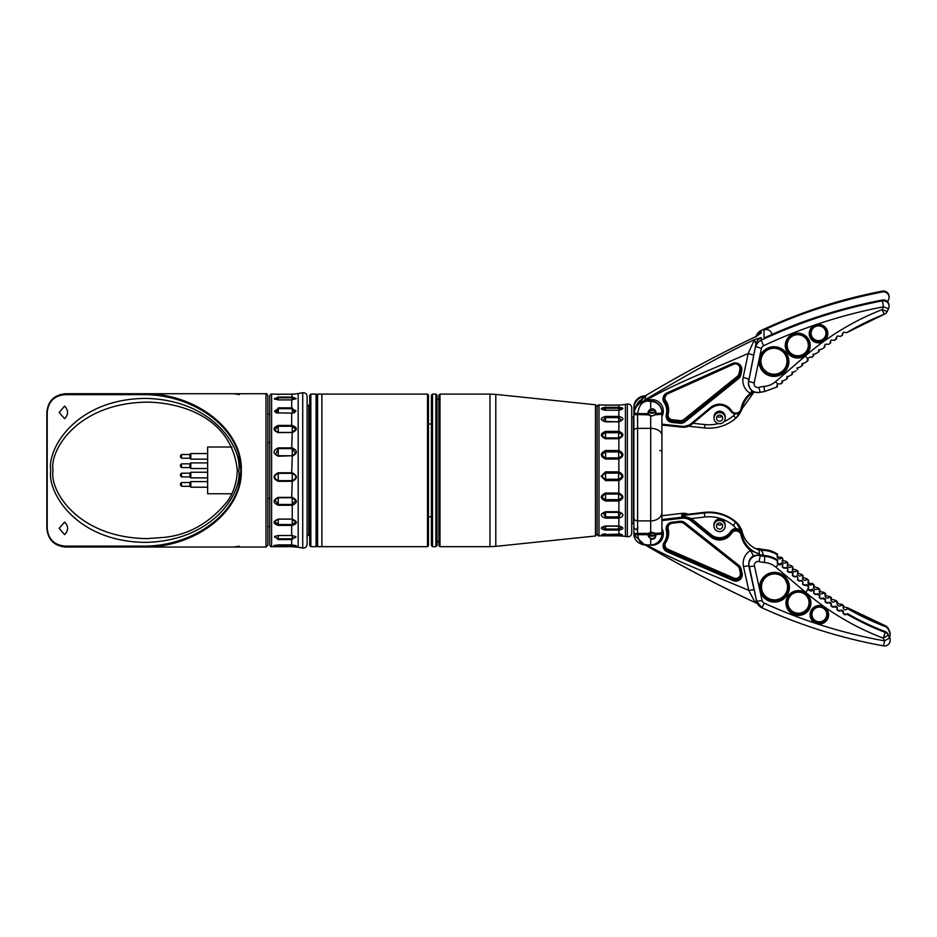 <?xml version="1.0" encoding="UTF-8"?>
<svg xmlns="http://www.w3.org/2000/svg" width="937" height="937" viewBox="0 0 937 937"><rect width="100%" height="100%" fill="white"/><g stroke="black" fill="none" stroke-linecap="round" stroke-linejoin="round"><path stroke-width="1.41" d="M427.518 394.102L428.455 395.039L428.455 545.732L427.518 546.669L427.518 394.102L321.883 394.102L321.883 546.669L321.883 394.102L317.584 394.102L317.584 546.669L427.518 546.669M310.85 546.669L309.725 545.545L309.725 395.227L310.85 394.102L310.85 546.669L316.085 546.669L316.085 394.102L317.21 395.227L317.21 545.545L316.085 546.669M317.584 399.244L317.21 470.386M291.688 504.457L295.905 500.581L292.25 497.734L278.23 497.734L274.787 499.913L278.23 504.457L291.688 504.457L291.688 505.242L278.23 505.242C272.702 502.689 272.702 500.065 278.23 497.395L292.239 497.395C297.708 500.206 297.708 502.818 292.239 505.254L292.239 519.098C297.708 521.511 297.708 523.619 292.239 525.388L278.23 525.388C272.702 523.385 272.702 521.288 278.23 519.098L291.688 519.098L278.23 519.168L274.588 521.464L278.23 524.556L292.25 524.556L295.963 521.862L291.688 519.168M291.688 480.658L292.25 480.658C297.064 478.257 297.064 475.809 292.25 473.337L278.23 473.337C273.452 475.785 273.452 478.233 278.23 480.658L291.688 480.658L291.688 481.325L278.23 481.325C272.702 478.491 272.702 475.633 278.23 472.763L292.239 472.763C297.708 475.656 297.708 478.514 292.239 481.325L291.688 497.734M291.688 455.757L295.67 453.531L292.25 448.612L278.23 448.612L275.548 454.632L278.23 455.757L291.688 455.757L278.23 456.225C272.702 453.414 272.702 450.627 278.23 447.886L292.239 447.874C297.708 450.545 297.708 453.321 292.239 456.225L291.688 473.337M291.688 432.437L295.94 429.556L292.25 426.253L278.23 426.253L274.646 430.06L278.23 432.437L291.688 432.437L278.23 432.648C272.702 430.177 272.702 427.764 278.23 425.433L292.239 425.433C297.708 427.577 297.708 429.978 292.239 432.648L291.688 448.612M291.688 413.17L276.052 412.772L278.23 407.853L292.239 407.853L294.581 412.62L291.688 413.17L291.688 426.253M291.688 399.888L278.23 399.888L274.26 398.904L278.23 397.054L292.239 397.054L296.209 398.6L291.688 399.888L291.688 408.684L278.23 408.684L274.564 411.156L276.204 412.83M291.688 394.243L278.23 394.243C272.702 394.102 272.702 394.079 278.23 394.196L292.239 394.196C297.708 393.739 297.708 393.751 292.239 394.243L291.688 397.792L278.23 397.792L274.6 399.139M273.944 394.102L271.589 394.102L271.589 546.669L291.688 546.669L278.23 546.259L274.014 545.568L278.23 544.877L292.239 544.889L296.42 545.873L291.688 546.259L291.688 545.603L295.834 545.521M278.23 394.243C272.702 394.102 272.702 394.079 278.23 394.196L278.23 394.77M274.998 536.269L274.541 536.995L278.23 538.787L291.688 538.787L291.688 539.571L278.23 539.571L274.74 536.444L278.23 535.519L292.239 535.519L295.799 536.714L291.688 539.571L291.688 544.877M291.688 546.669L298.177 547.231L298.177 393.528L296.479 393.798M292.25 394.758L292.239 394.196C297.708 393.739 297.708 393.751 292.239 394.243M307.113 543.472L307.113 397.3M307.113 396.41L307.113 544.35C306.786 546.927 305.321 548.157 302.721 548.04L302.721 392.732C305.321 392.603 306.786 393.833 307.113 396.41M269.715 412.421L269.715 502.326M271.589 546.669C271.121 547.138 270.5 546.517 269.715 544.795L269.715 395.964C270.5 394.254 271.121 393.622 271.589 394.102M295.916 398.857L291.688 397.792M294.452 412.678L295.963 410.816L291.688 408.684M291.688 538.787L295.975 537.299L295.577 536.538M274.67 545.264L291.688 545.603M239.368 546.201L233.817 547.044L265.979 547.044L265.979 393.727C266.471 393.259 267.092 393.88 267.853 395.59L267.853 545.17L265.979 547.044M265.979 393.727L142.424 393.727C195.329 392.685 242.636 429.439 241.301 470.386C242.636 511.333 195.329 548.086 142.424 547.044L65.543 547.044C54.182 545.92 47.951 539.689 46.85 528.339L46.85 412.421C47.951 401.071 54.182 394.84 65.543 393.727L142.424 393.727L141.85 394.664L64.981 394.664C54.194 395.719 48.267 401.633 47.213 412.421L47.213 528.339C48.267 539.126 54.194 545.053 64.981 546.107L141.85 546.107C194.685 547.149 242.086 510.841 240.727 470.386C242.086 429.919 194.685 393.622 141.85 394.664M233.817 547.044L142.424 547.044L141.85 546.107M147.039 402.137C77.466 403.074 49.274 450.416 53.046 470.386C49.274 490.344 77.466 537.697 147.039 538.623L164.174 537.381C189.016 534.84 210.181 522.705 227.668 500.979C233.746 492.23 236.944 482.028 237.284 470.386C232.048 418.089 182.258 402.547 147.039 402.137M239.005 484.476L241.02 470.386L239.005 456.296M267.853 442.405L269.715 442.405M269.715 498.367L267.853 498.367M64.594 522.061C68.577 526.266 68.577 530.459 64.594 534.629L59.195 528.339L64.594 522.061M64.594 406.131C68.577 410.347 68.577 414.529 64.594 418.71L59.195 412.421L64.594 406.131M64.981 394.664L65.543 393.727M65.543 547.044L64.981 546.107M438.879 545.545L438.879 395.227L440.003 394.102L440.003 546.669L438.879 545.545M595.452 404.772L597.127 406.635L597.127 534.137L595.452 535.999L595.452 404.772L495.79 394.395L495.79 546.365L489.981 546.669L489.981 394.102L440.003 394.102M437.005 477.109L437.005 545.545L435.892 546.669L435.892 394.102L437.005 395.227L437.005 477.109M432.519 546.669L431.407 545.545L431.407 395.227L432.519 394.102L432.519 546.669L435.892 546.669M601.156 476.242L605.548 471.861L618.912 471.873C624.194 474.813 624.194 477.718 618.912 480.587L605.548 480.599L601.156 476.242M618.83 457.9C622.765 455.839 622.765 453.848 618.83 451.927L605.548 451.915C601.484 453.883 601.484 455.886 605.548 457.9L618.83 457.9L618.912 459.048L605.548 459.06C599.891 456.19 599.891 453.344 605.548 450.533L618.912 450.545C624.194 453.285 624.194 456.12 618.912 459.048L618.83 473.126L605.548 473.115C601.484 475.176 601.484 477.226 605.548 479.264L618.83 479.252C622.765 477.238 622.765 475.188 618.83 473.126M618.83 437.895C622.765 436.01 622.765 434.288 618.83 432.718L605.548 432.718C601.484 434.381 601.484 436.115 605.548 437.907L618.83 437.895L618.912 438.739L605.548 438.739C599.891 436.197 599.891 433.737 605.548 431.371L618.912 431.371C624.194 433.608 624.194 436.056 618.912 438.739L618.83 451.927M618.83 421.416L621.465 420.291L618.83 417.609L605.548 417.597L602.854 420.455L605.548 421.427L618.912 421.849L605.548 421.861C599.891 419.928 599.891 418.113 605.548 416.426L618.912 416.426C624.194 417.914 624.194 419.717 618.912 421.849L618.83 432.718M619.533 410.195L621.817 409.2L618.83 408.204L605.548 408.204L605.548 410.23C599.891 409.118 599.891 408.145 605.548 407.326L618.912 407.326C624.194 407.911 624.194 408.872 618.912 410.23L604.47 410.183M618.83 408.204L618.912 405.124L605.548 405.124C599.891 404.948 599.891 404.925 605.548 405.065L618.912 405.065C624.194 404.679 624.194 404.69 618.912 405.124C624.194 404.69 624.194 404.679 618.912 405.065L618.83 405.545M601.156 404.948L599.001 404.948L599.001 535.823C598.556 536.304 597.935 535.683 597.127 533.949M605.548 405.124C599.891 404.948 599.891 404.925 605.548 405.065L605.548 405.545M605.548 533.903C601.484 534.336 601.484 534.664 605.548 534.875L618.83 534.875L618.912 535.554L605.548 535.554L601.624 534.664L618.912 534.172L622.496 534.816L618.912 535.823L599.001 535.823M618.83 529.054L621.711 527.355L618.83 526.161L605.548 526.161L602.596 527.18L605.548 529.054L618.83 529.054L618.912 530.084L605.548 530.084C599.891 528.855 599.891 527.472 605.548 525.962L618.912 525.962C624.194 527.695 624.194 529.065 618.912 530.084L618.912 534.172M618.83 516.861L620.997 513.16L618.83 512.363L605.548 512.363L603.346 513.031L605.548 516.873L618.83 516.861L618.912 518.138L605.548 518.149C599.891 516.123 599.891 513.98 605.548 511.731L618.912 511.743C624.194 514.144 624.194 516.275 618.912 518.138L618.83 526.161M618.83 499.644C622.765 497.887 622.765 496.013 618.83 494.022L605.548 494.022C601.484 495.942 601.484 497.816 605.548 499.655L618.83 499.644L618.912 501.026L605.548 501.037C599.891 498.437 599.891 495.767 605.548 493.026L618.912 493.038C624.194 495.86 624.194 498.519 618.912 501.026L618.83 512.363M619.65 410.172L618.912 410.23L618.83 417.609M618.912 535.823L625.412 536.386L625.412 404.374L623.023 404.714M631.725 407.724L631.725 533.048C631.386 535.624 629.933 536.854 627.333 536.725L627.333 404.034C629.933 403.917 631.386 405.135 631.725 407.724M618.83 534.875C622.765 534.84 622.765 534.523 618.83 533.903M605.548 407.326L605.548 408.204L602.479 409.364L604.623 410.195M633.951 412.877C635.696 405.768 639.725 401.95 646.026 401.446C641.622 402.207 638.835 406.271 637.664 413.627L633.951 412.877A12.158 12.099 0 0 0 633.869 414.224L633.869 407.361L633.869 408.52L636.164 406.506M648.416 534.031A5.61 5.587 180 0 0 655.631 534.008M654.951 409.984L650.7 410.57L649.154 409.961M661.92 442.861L661.92 425.023L682.019 427.167L682.124 426.323A12.216 12.169 180 0 0 691.248 423.559L710.621 407.443A14.02 13.961 -0 0 1 731.457 410.664A5.247 5.224 180 0 0 741.038 408.848A26.177 26.072 -0 0 1 750.385 393.376L752.024 390.612M661.92 533.176L661.92 508.041M661.92 438.293L661.92 533.668A11.221 1.007 180 0 1 655.818 534.558L655.279 533.364L650.7 531.923L650.7 428.361L637.605 428.361L637.605 520.89L650.7 520.89A11.221 8.538 180 0 0 661.92 512.352M650.7 416.391L655.279 414.763A11.221 1.007 180 0 0 661.92 413.849L661.92 435.471A11.221 7.098 180 0 0 650.7 428.361L650.7 416.391L648.732 414.857A3.924 3.912 180 0 1 648.193 413.627L637.664 413.627A8.41 8.374 180 0 0 637.605 414.564L648.732 414.857M633.869 532.251L633.869 510.033M633.869 413.065C634.595 405.709 638.647 401.668 646.026 400.954L650.7 401.446L646.026 400.966A12.158 12.099 180 0 0 633.869 413.065L633.869 475.188M633.869 533.118L637.605 533.739A8.41 8.374 180 0 0 637.664 534.676L648.193 534.676A3.924 3.912 180 0 1 648.732 533.446L637.605 533.446L637.605 520.89A3.736 2.846 180 0 1 633.869 518.044L633.869 414.224L637.605 414.564M648.732 533.446L650.7 531.923M655.279 414.763L655.818 413.522C655.923 409.949 654.213 408.415 650.7 408.919L648.193 413.627L648.076 412.69M648.076 535.601L648.193 534.676L650.7 539.197L650.7 544.889L645.312 544.889C645.394 545.393 634.618 543.964 633.951 534.758A12.158 12.099 0 0 1 633.869 533.411L633.951 534.758L637.664 534.676C638.835 541.832 641.622 545.217 646.026 544.842M655.01 533.012L650.7 533.68L649.095 532.977M646.026 395.929C639.725 395.683 635.696 399.045 633.951 406.014L633.951 406.014A12.158 12.099 180 0 0 633.869 407.361L633.951 406.014C634.618 396.796 645.394 395.379 645.312 395.882M644.609 544.842L633.962 534.898M650.7 408.919L650.7 401.446A11.221 11.174 180 0 1 661.92 412.62A11.221 1.007 180 0 1 655.818 413.522L655.935 412.573M650.7 539.197C654.213 539.618 655.923 538.072 655.818 534.558L655.935 535.484M648.404 411.12A5.61 5.587 180 0 0 655.642 411.097M655.912 535.097A3.924 3.912 0 0 1 648.111 535.156M655.912 412.198A3.924 3.912 0 0 1 648.099 412.257M661.92 450.767L659.859 450.58M636.094 406.904L633.869 408.52A12.158 12.099 0 0 1 644.188 396.55M655.853 534.711A5.704 5.681 -0 0 1 648.181 534.722M803.114 575.658L801.603 574.381L803.114 576.489L801.592 574.358L797.563 573.104M796.52 570.059L798.043 572.202L796.52 570.059L792.491 568.806M777.253 555.934L777.991 557.082L781.294 557.21L782.805 559.33L781.282 557.187L782.805 558.499M787.876 562.762L786.354 561.486L787.876 563.617L786.354 561.486L782.325 560.232M791.449 565.796L792.96 567.916L791.437 565.772L787.408 564.519M825.509 594.386L825.509 593.543A261.891 260.837 -0 0 1 823.482 592.079L823.482 592.91A261.891 260.837 -0 0 0 825.509 594.386A2.342 2.331 180 0 0 826.703 597.958A2.342 2.331 180 0 0 829.315 597.08A261.891 260.837 -0 0 0 831.388 598.485L831.388 597.654A261.891 260.837 -0 0 1 829.315 596.237L829.315 597.08M819.734 589.256L817.755 587.733L817.767 588.588A261.891 260.837 -0 0 0 819.746 590.111L819.746 589.279A261.891 260.837 -0 0 1 817.767 587.757L813.679 586.539M837.373 602.432L837.373 601.601A261.891 260.837 -0 0 1 835.265 600.242L835.265 601.074A261.891 260.837 -0 0 0 837.373 602.432A2.342 2.331 180 0 0 838.697 605.923A2.342 2.331 180 0 0 841.321 604.915A261.891 260.837 -0 0 0 843.464 606.216L843.464 605.384A261.891 260.837 -0 0 1 841.321 604.084L841.321 604.915M889.6 632.1L889.6 631.269A5.61 5.587 180 0 1 890.15 633.681L890.15 634.525A5.61 5.587 -0 0 0 889.6 632.1L888.264 629.348A5.61 5.587 -0 0 0 885.219 626.548A261.891 260.837 -0 0 1 847.481 608.593L847.47 607.726L843.206 606.813M803.114 582.357L801.603 580.237L803.114 582.357L802.564 584.208L806.687 585.367L808.596 586.984L808.596 586.14L806.687 584.524L806.687 585.367M798.043 578.059L796.52 575.95L798.043 578.059L797.481 579.909L801.603 581.081M782.805 564.355L781.294 563.078L782.805 565.187L782.805 564.355M787.876 568.642L786.366 567.365L787.876 569.485L787.876 568.642M792.96 572.94L791.449 571.652L791.449 572.495L792.96 573.772L792.96 572.94M825.509 600.242L825.509 599.399A261.891 260.837 -0 0 1 823.482 597.935L823.482 598.766A261.891 260.837 180 0 0 825.509 600.242L825.075 601.929L829.315 602.936A261.891 260.837 180 0 0 831.388 604.353L831.388 603.51A261.891 260.837 -0 0 1 829.315 602.093L829.315 602.936M817.767 593.613L817.767 594.445A261.891 260.837 180 0 0 819.746 595.979L819.746 595.136A261.891 260.837 -0 0 1 817.767 593.613A2.342 2.331 180 0 1 813.667 592.734M837.373 608.3L837.373 607.457A261.891 260.837 -0 0 1 835.265 606.098L835.265 606.942A261.891 260.837 180 0 0 837.373 608.3L836.999 609.858L841.321 610.772A261.891 260.837 180 0 0 843.464 612.084L843.464 611.24A261.891 260.837 -0 0 1 841.321 609.94L841.321 610.772M889.6 637.125A5.61 5.587 -0 0 1 890.15 639.549L890.15 640.381A5.61 5.587 -0 0 0 889.6 637.956L884.54 640.885L883.216 638.132L888.264 635.204L889.6 637.956L888.264 635.204A5.61 5.587 -0 0 0 885.219 632.416L885.219 631.573A261.891 260.837 -0 0 1 847.481 613.618L847.481 614.449A261.891 260.837 180 0 0 885.219 632.416L883.216 638.132A267.502 266.424 -0 0 1 805.879 592.512L775.883 567.166A20.134 20.052 180 0 0 764.381 562.469A30.851 30.722 -0 0 1 759.052 561.591A3.736 3.725 180 0 0 754.461 565.995L762.121 600.57A3.736 3.725 180 0 0 764.241 603.159C802.763 620.739 842.855 633.318 884.54 640.885L883.556 645.886A5.61 5.61 0 0 0 890.15 640.381A5.61 5.587 -0 0 1 883.556 645.886C841.438 638.249 800.901 625.541 761.957 607.785A9.347 9.311 -0 0 1 756.651 601.285L748.991 566.721A9.347 9.311 -0 0 1 760.446 555.676A25.24 25.147 180 0 0 764.803 556.391A25.744 25.639 -0 0 1 777.663 560.982L777.663 560.15A25.744 25.639 180 0 0 764.803 555.559A25.24 25.147 -0 0 1 760.446 554.833A9.347 9.311 180 0 0 759.708 554.681L753.395 555.817A9.347 9.311 180 0 0 748.768 563.851L756.639 601.273L761.957 607.785L764.241 603.159M777.663 554.282A25.744 25.639 180 0 0 764.803 549.691L777.651 554.259L777.663 555.126A25.744 25.639 180 0 0 764.803 550.534A25.24 25.147 -0 0 1 760.446 549.82A9.347 9.311 -0 0 0 759.708 549.656A5.61 5.587 -0 0 1 762.929 553.568L763.339 555.407M808.596 580.284L806.675 578.644L808.596 581.116L806.675 578.644L802.646 577.391M808.186 582.217C810.575 583.81 811.91 584.161 812.168 583.271L812.168 584.114A261.891 260.837 -0 0 0 814.112 585.695L814.112 584.852A261.891 260.837 -0 0 1 812.168 583.271L814.112 584.852M890.15 634.525A5.61 5.587 -0 0 1 889.553 637.031M756.639 600.16L755.093 602.514C719.85 586.445 675.027 562.387 645.394 545.088L645.862 544.374C672.93 560.185 714.826 575.927 748.792 590.392L754.262 589.689M661.92 528.491A11.314 11.267 -0 0 1 649.376 544.889M717.192 524.041A3.08 3.069 180 0 0 718.48 528.913A3.08 3.069 180 0 0 722.626 526.032A3.08 3.069 180 0 0 717.192 524.041A3.08 3.069 -0 0 0 721.877 524.017M723.821 529.639A5.61 5.587 -0 0 1 713.935 526.032A5.61 5.587 -0 0 1 719.534 520.445A5.61 5.587 -0 0 1 723.821 529.639M812.168 589.139L812.168 589.97A261.891 260.837 180 0 0 814.112 591.552L814.112 590.72A261.891 260.837 -0 0 1 812.168 589.139A2.342 2.331 180 0 1 808.104 588.213M758.876 549.949L759.708 549.656M645.862 544.374L645.394 545.088C681.07 565.913 717.637 585.051 755.093 602.514L748.792 590.392L743.509 566.557A14.957 14.898 -0 0 1 750.56 550.499L759.368 553.966L759.134 550.031A25.24 25.147 -0 0 1 741.975 530.998L741.975 532.626A25.24 25.147 -0 0 1 741.917 532.321A18.236 18.166 180 0 0 735.791 521.815A41.146 40.982 180 0 0 704.366 512.363L683.096 514.858M741.963 532.544L741.917 532.919A25.24 25.147 180 0 0 741.975 533.235L741.905 532.942C741.214 530.459 739.27 529.018 736.072 528.62A6.184 6.161 180 0 0 730.661 531.525A13.083 13.036 -0 0 1 711.253 534.746L691.717 518.817A13.153 13.095 180 0 0 691.412 518.571L681.855 515.608L681.855 517.224A13.153 13.095 -0 0 1 691.717 520.105L711.253 536.034A13.083 13.036 180 0 0 730.661 532.825A6.184 6.161 -0 0 1 741.975 534.851A25.24 25.147 180 0 0 759.134 553.884M713.935 526.032L713.935 524.661A5.61 5.587 -0 0 1 719.534 519.075A5.61 5.587 -0 0 1 725.144 524.661L725.144 526.032M663.314 533.891A11.314 11.267 -0 0 1 649.751 544.889M661.92 520.585L681.96 518.243A12.216 12.169 180 0 1 691.119 520.902L710.656 536.831A14.02 13.961 -0 0 0 731.457 533.399A5.247 5.224 180 0 1 741.062 535.121A26.177 26.072 -0 0 0 750.56 550.499L753.395 555.817M885.219 631.573A5.61 5.587 -0 0 1 888.264 634.372M777.663 560.982L777.171 562.739L777.991 564.589C780.263 565.07 781.364 564.847 781.294 563.91M808.596 586.984L808.186 589.689C810.575 591.352 811.91 591.446 812.168 589.97M808.034 588.834L805.879 592.512M792.96 573.772L792.409 575.623L796.52 576.782M787.876 569.485L787.326 571.336L791.449 572.495M782.805 565.187L782.243 567.037L786.366 568.209M819.746 595.979L819.278 597.712L823.482 598.766M814.112 591.552L813.597 593.344L817.767 594.445M843.464 612.084L843.124 613.583L847.481 614.449M831.388 604.353L830.978 605.97L835.265 606.942M888.264 629.348L889.576 631.233A5.61 5.61 0 0 1 890.15 633.681M885.219 626.548L885.207 625.693A5.61 5.61 0 0 1 888.264 628.493A5.61 5.587 180 0 0 885.219 625.717A261.891 260.837 -0 0 1 847.481 607.75M825.497 593.519L819.36 590.919M831.388 597.654L825.146 595.136M835.265 600.242L831.06 599.188M843.452 605.361L837.081 603.088M835.265 600.219L837.373 601.601M777.241 562.13A2.342 2.331 180 0 0 781.294 563.078M782.313 566.428A2.342 2.331 180 0 0 786.366 567.365M787.396 570.715A2.342 2.331 180 0 0 791.449 571.652M792.479 575.002A2.342 2.331 180 0 0 796.52 575.95M797.551 579.3A2.342 2.331 180 0 0 801.603 580.237M802.634 583.587A2.342 2.331 180 0 0 806.687 584.524M819.336 597.103A2.342 2.331 180 0 0 823.482 597.935M825.134 601.308A2.342 2.331 180 0 0 829.315 602.093M831.049 605.361A2.342 2.331 180 0 0 835.265 606.098M837.069 609.249A2.342 2.331 180 0 0 841.321 609.94M843.195 612.974A2.342 2.331 180 0 0 847.481 613.618M777.663 555.126A2.342 2.331 180 0 0 778.706 558.733A2.342 2.331 180 0 0 781.294 558.054M843.464 606.216A2.342 2.331 180 0 0 844.858 609.659A2.342 2.331 180 0 0 847.481 608.593M831.388 598.485A2.342 2.331 180 0 0 832.642 602.022A2.342 2.331 180 0 0 835.265 601.074M819.746 590.111A2.342 2.331 180 0 0 820.871 593.73A2.342 2.331 180 0 0 823.482 592.91M814.112 585.695A2.342 2.331 180 0 0 815.167 589.35A2.342 2.331 180 0 0 817.767 588.588M808.596 581.116A2.342 2.331 180 0 0 809.58 584.817A2.342 2.331 180 0 0 812.168 584.114M803.114 576.489A2.342 2.331 180 0 0 804.098 580.19A2.342 2.331 180 0 0 806.687 579.511M798.043 572.202A2.342 2.331 180 0 0 799.015 575.892A2.342 2.331 180 0 0 801.603 575.213M792.96 567.916A2.342 2.331 180 0 0 793.932 571.605A2.342 2.331 180 0 0 796.52 570.926M787.876 563.617A2.342 2.331 180 0 0 788.86 567.318A2.342 2.331 180 0 0 791.449 566.639M782.805 559.33A2.342 2.331 180 0 0 783.777 563.02A2.342 2.331 180 0 0 786.366 562.341M655.841 411.73A5.704 5.681 -0 0 1 648.193 411.753M802.142 363.415A2.342 2.331 -0 0 0 802.622 364.329L801.123 366.484L797.024 368.335L797.586 369.541L797.598 368.674A2.342 2.331 -0 0 1 797.106 367.761M781.997 380.785A2.342 2.331 -0 0 0 782.489 381.699L780.978 383.854L782.477 382.565L781.915 381.359L786.014 379.52L787.525 377.353A2.342 2.331 -0 0 1 787.033 376.44M792.07 372.106A2.342 2.331 -0 0 0 792.561 373.02L791.051 375.175L786.951 377.014L787.513 378.22L786.026 379.485M824.466 345.448A2.342 2.331 -0 0 0 824.829 346.221L824.829 347.053C824.127 347.194 824.302 346.245 825.356 344.207L828.613 344.347L830.662 342.883A261.891 260.837 180 0 0 828.624 344.324M818.715 349.724A2.342 2.331 -0 0 0 819.114 350.543L819.114 351.41A261.891 260.837 180 0 0 817.158 352.921L813 354.725L813.515 355.884L813.527 355.029A2.342 2.331 -0 0 1 813.082 354.151M830.334 341.326A2.342 2.331 -0 0 0 830.662 342.052L830.662 342.883C829.959 343.001 830.17 342.064 831.271 340.049L834.516 340.283L836.612 338.046A2.342 2.331 -0 0 1 836.308 337.379M842.398 333.584A2.342 2.331 -0 0 0 842.668 334.204L842.668 335.036A261.891 260.837 180 0 0 840.536 336.36L837.315 336.055C836.144 338.034 835.909 338.983 836.612 338.878L836.237 337.929M776.972 385.13A2.342 2.331 -0 0 0 777.394 385.962L777.382 386.829L764.592 391.514M807.565 358.742A2.342 2.331 -0 0 0 808.057 359.656L806.148 362.15L802.06 363.989L802.622 365.196L801.123 366.484M882.408 299.992L882.408 300.836A5.61 5.587 -0 0 1 889.061 306.317L889.061 305.485A5.61 5.587 180 0 0 882.408 299.992C840.231 308.214 800.772 320.899 764.006 338.07L764.006 330.035C800.772 312.864 840.231 300.18 882.408 291.957L882.408 291.114C840.337 299.208 799.929 312.326 761.195 330.48L761.195 333.08L754.402 337.32C719.3 353.717 674.734 378.232 645.277 395.824L639.631 402.769L640.931 400.064L645.277 395.824L645.277 399.677C674.734 382.085 719.3 356.119 754.402 339.662L761.195 337.578L761.195 340.19C800.011 322.012 840.407 308.894 882.408 300.836L883.45 306.821C841.848 314.82 801.885 327.798 763.55 345.765A3.736 3.725 180 0 0 761.453 348.377L754.144 383.022A3.736 3.725 180 0 0 758.783 387.391A30.851 30.722 -0 0 1 764.1 386.454A20.134 20.052 180 0 0 775.555 381.64L805.293 355.99A267.502 266.424 -0 0 1 882.15 309.585L883.45 306.821L888.534 308.706A5.61 5.61 0 0 0 889.061 306.317A5.61 5.587 -0 0 1 888.534 308.683L887.234 311.471L882.15 309.585L884.212 314.305A5.61 5.61 0 0 0 887.234 311.471A5.61 5.587 -0 0 1 884.212 314.282L846.65 332.647L843.452 332.237C842.234 334.181 841.965 335.118 842.668 335.036L842.316 334.134M753.887 391.76L750.385 393.376A14.957 14.898 -0 0 1 743.17 377.377L748.206 353.495C714.662 368.194 672.508 384.545 645.757 400.556L645.078 400.989M661.92 416.368A11.314 11.267 180 0 0 646.764 400.954M748.206 353.495L753.699 355.146L748.663 381.371L755.96 344.125L754.402 339.662L748.206 353.495M761.195 337.578A9.347 9.311 -0 0 0 755.96 344.125L753.699 355.146M717.285 416.145L717.285 416.145A3.08 3.069 -0 0 0 721.947 416.145A3.08 3.069 180 0 0 716.536 418.148A3.08 3.069 180 0 0 719.616 421.228A3.08 3.069 180 0 0 721.947 416.145M723.856 414.494A5.61 5.587 180 0 0 714.006 418.148A5.61 5.587 180 0 0 719.616 423.735A5.61 5.587 180 0 0 723.856 414.494M882.408 291.957A5.61 5.587 180 0 1 888.534 299.817L887.62 301.749M725.226 418.148L725.226 416.778A5.61 5.587 180 0 0 717.66 411.542A5.61 5.587 180 0 0 714.006 416.778L714.006 418.148M661.92 416.286A11.314 11.267 180 0 0 663.314 410.898M754.379 337.297L754.379 337.297C717.11 355.135 680.742 374.648 645.277 395.824L645.757 396.538L645.277 395.824M761.195 333.08A9.347 9.311 180 0 0 758.314 335.141M888.522 308.718L887.234 311.471M780.989 383.83L777.698 384.006L776.89 385.693L777.382 386.829M824.806 347.077A261.891 260.837 180 0 0 822.827 348.552L818.633 350.286L819.114 351.41L817.146 352.956M824.384 346.011L824.829 347.053M830.252 341.888L830.662 342.919M811.594 357.489L813.515 355.884A261.891 260.837 180 0 0 811.606 357.454L811.594 357.489C811.325 356.575 810.001 356.938 807.624 358.555L807.483 359.304M796.087 370.829L791.988 372.68L792.55 373.875L791.051 375.175M805.293 355.99L807.624 358.555L808.057 360.487L806.148 362.15M733.425 364.294L667.449 393.891A4.673 4.65 180 0 0 665.703 400.696A16.643 16.573 -0 0 1 668.175 414.025A4.673 4.65 180 0 0 672.216 419.753L680.297 420.608A4.673 4.65 180 0 0 683.741 419.6L737.372 376.299A4.673 4.65 180 0 0 739 373.64L739.879 369.518A4.673 4.65 180 0 0 733.425 364.294L733.331 364.083M764.006 330.035A5.61 5.587 -0 0 1 771.912 334.556M231.814 447.008L207.639 447.008L207.639 493.752L231.814 493.752M207.639 481.606L190.82 481.606L190.82 487.205L207.639 487.205L190.82 487.205L189.883 486.28L181.473 486.28L181.473 484.406L180.536 483.469L180.536 485.343L180.536 483.469M207.639 472.248L190.82 472.248L190.82 477.858L207.639 477.858M207.639 462.901L190.82 462.901L190.82 468.512L207.639 468.512M207.639 453.555L190.82 453.555L190.82 459.165L207.639 459.165M190.82 481.606L189.883 482.532L189.883 486.28M181.473 475.059L180.536 475.996L181.473 475.059L180.536 475.996L181.473 475.059L181.473 473.185L189.883 473.185L190.82 472.248L189.883 473.185L189.883 476.921L190.82 477.858L189.883 476.921L181.473 476.921L181.473 475.059L180.536 474.122L180.536 475.996L180.536 474.122M181.473 465.712L180.536 466.649L181.473 465.712L180.536 466.649L181.473 465.712L181.473 463.838L189.883 463.838L190.82 462.901L189.883 463.838L189.883 467.575L190.82 468.512L189.883 467.575L181.473 467.575L181.473 465.712L180.536 464.775L180.536 466.649L180.536 464.775M190.82 453.555L189.883 454.492L189.883 458.228L190.82 459.165M189.883 482.532L181.473 482.532L181.473 484.406L180.536 485.343M189.883 454.492L181.473 454.492L181.473 458.228L189.883 458.228M180.536 456.366L180.536 455.429L180.536 456.366M307.113 535.285L308.8 535.285L308.8 405.487L309.725 404.55M291.688 535.519L291.688 524.556M278.23 397.054L278.23 399.888M292.239 397.054L292.25 399.876M278.23 407.853L278.23 413.17M292.239 407.853L292.25 413.158M278.23 425.433L278.23 432.648M292.239 425.433L292.239 432.648M278.23 447.886L278.23 456.225M292.239 447.874L292.239 456.225M278.23 472.763L278.23 481.325M292.239 472.763L292.239 481.325M278.23 497.395L278.23 505.242M292.239 497.395L292.239 505.254M278.23 519.098L278.23 525.388M292.239 519.098L292.239 525.388M278.23 535.519L278.23 539.571M292.25 535.519L292.239 539.571M278.23 544.877L278.23 546.259M292.25 544.889L292.239 546.259M238.748 470.386C242.531 491.433 214.327 541.387 144.766 542.371C75.194 541.387 47.002 491.433 50.774 470.386C47.002 449.327 75.194 399.385 144.766 398.401C214.327 399.385 242.531 449.327 238.748 470.386M618.83 494.022L618.83 479.252M605.548 471.861L605.548 480.599M618.631 471.861L618.631 480.599M605.548 493.026L605.548 501.037M618.631 493.026L618.631 501.037M605.548 511.731L605.548 518.149M618.631 511.731L618.631 518.149M605.548 525.962L605.548 530.084M618.631 525.962L618.631 530.084M605.548 534.172L605.548 535.554M618.631 534.172L618.631 535.554M618.631 407.326L618.631 410.23M605.548 416.426L605.548 421.861M618.631 416.426L618.631 421.861M605.548 431.371L605.548 438.739M618.631 431.371L618.631 438.739M605.548 450.533L605.548 459.06M618.631 450.533L618.631 459.06M650.7 400.954C657.516 401.622 661.253 405.346 661.92 412.139A11.221 11.174 180 0 0 650.7 400.966L646.026 400.954M631.725 523.666L633.494 523.666L633.494 417.094L631.725 417.094M633.869 414.517L637.605 414.857L637.605 428.361A3.736 2.366 180 0 0 633.869 430.727M661.92 532.439A11.221 1.007 180 0 1 655.279 533.364M640.978 399.994A10.096 10.061 180 0 0 636.387 405.686M637.605 533.739L633.869 533.411M637.98 527.882L636.094 529.745L633.869 527.695M798.043 571.371L796.52 570.083M741.975 533.235L741.975 534.851L741.062 535.121M756.147 548.871L764.803 549.679A25.24 25.147 -0 0 1 760.446 548.977L760.446 549.82M764.803 549.691L764.803 550.534M671.899 522.225L679.969 521.277A6.547 6.512 -0 0 1 684.806 522.647L738.883 565.398A6.547 6.512 -0 0 1 741.202 569.099L742.116 573.221A6.547 6.512 -0 0 1 733.156 580.624L666.781 551.647A6.547 6.512 -0 0 1 664.251 542.16A14.769 14.711 180 0 0 666.324 530.307A6.547 6.512 -0 0 1 671.899 522.225L672.016 523.069A5.61 5.587 180 0 0 667.226 529.991A15.706 15.648 -0 0 1 665.024 542.593A5.61 5.587 180 0 0 667.191 550.733L733.53 579.687L733.53 579.019L667.191 550.054L666.781 551.647M736.072 528.62A14.5 14.442 180 0 0 733.366 525.598L735.779 521.804C726.62 514.319 716.149 511.169 704.366 512.352L704.366 512.972A41.146 40.982 -0 0 1 735.791 522.424A18.236 18.166 -0 0 1 741.917 532.919L741.905 532.942M764.803 555.559L764.381 562.469M760.446 554.833L759.052 561.591M681.855 515.608L704.366 512.972L704.811 517.001L691.412 518.571M681.855 514.999L681.855 513.382L661.92 515.713L681.855 513.371A13.153 13.095 180 0 1 688.285 514.237L681.855 513.371M661.92 519.555L681.855 517.224L681.96 518.243M763.14 577.637A14.898 14.84 -0 0 1 788.532 582.24A14.898 14.84 -0 0 1 771.842 601.835A14.898 14.84 -0 0 1 763.14 577.637M812.262 608.792A9.276 9.241 -0 0 1 828.085 611.662A9.276 9.241 -0 0 1 817.685 623.866A9.276 9.241 -0 0 1 812.262 608.792M788.942 594.972A12.462 12.415 -0 0 1 810.177 598.825A12.462 12.415 -0 0 1 796.216 615.222A12.462 12.415 -0 0 1 788.942 594.972M760.446 548.977A9.347 9.311 180 0 0 756.171 548.883M741.975 530.998A6.184 6.161 180 0 0 740.64 528.245L741.975 530.998C744.247 540.52 750.022 546.88 759.31 550.078M733.366 525.598A37.41 37.257 180 0 0 704.811 517.001M691.717 518.817L691.119 520.902M730.661 531.525L731.457 533.399M711.253 534.746L710.656 536.831M743.509 566.557L748.827 565.772M777.991 564.589L775.883 567.166M754.461 565.995L748.991 566.709M762.121 600.57L756.639 601.273M827.687 614.602A8.351 8.316 -0 0 1 819.348 622.836A8.351 8.316 -0 0 1 810.997 614.602M827.687 614.695L824.865 608.464C820.66 605.454 816.701 605.747 812.976 609.319A8.351 8.316 180 0 0 819.348 623A8.351 8.316 180 0 0 822.217 606.883A8.351 8.316 180 0 0 812.976 609.319L810.997 614.695M813.691 609.671A7.414 7.379 180 0 0 818.013 621.699A7.414 7.379 180 0 0 826.317 611.955A7.414 7.379 180 0 0 813.691 609.671M809.978 602.842A11.537 11.49 -0 0 1 798.441 614.239A11.537 11.49 -0 0 1 786.916 602.842M809.978 602.924L806.605 594.808C800.748 590.146 795.103 590.38 789.645 595.499A11.537 11.49 180 0 0 798.441 614.414A11.537 11.49 180 0 0 802.412 592.149A11.537 11.49 180 0 0 789.645 595.499L786.916 602.924M790.359 595.85A10.6 10.553 180 0 0 796.544 613.056A10.6 10.553 180 0 0 808.42 599.118A10.6 10.553 180 0 0 790.359 595.85M788.474 587.077A13.961 13.903 -0 0 1 774.501 600.898A13.961 13.903 -0 0 1 760.539 587.077M788.474 587.159L784.386 577.333C777.3 571.687 770.448 571.957 763.854 578.164A13.961 13.903 180 0 0 774.501 601.062A13.961 13.903 180 0 0 779.315 574.1A13.961 13.903 180 0 0 763.854 578.164L760.539 587.159M764.569 578.516A13.024 12.977 180 0 0 772.17 599.668A13.024 12.977 180 0 0 786.775 582.533A13.024 12.977 180 0 0 764.569 578.516M664.251 542.16L665.024 542.593L667.718 533.176A15.706 15.648 180 0 0 667.226 529.323L666.324 530.307M733.156 580.624L733.53 579.687A5.61 5.587 180 0 0 741.202 573.339L740.289 569.227A5.61 5.587 180 0 0 738.297 566.053L684.233 523.303A5.61 5.587 180 0 0 680.086 522.12L672.016 523.069C668.959 523.678 667.308 525.528 667.062 528.62M668.14 529.007A16.643 16.573 -0 0 1 665.797 542.359A4.673 4.65 180 0 0 667.612 549.141L733.894 578.07A4.673 4.65 180 0 0 740.289 572.788L739.375 568.665A4.673 4.65 180 0 0 737.712 566.018L683.647 523.268A4.673 4.65 180 0 0 680.192 522.296L672.122 523.244A4.673 4.65 180 0 0 668.14 529.007L667.226 529.323A5.61 5.587 -0 0 1 667.062 528.281M741.319 574.205A5.61 5.587 -0 0 1 733.53 579.019L733.894 578.07M667.612 549.141L667.191 550.054A5.61 5.587 -0 0 1 664.075 545.381M665.024 542.593L664.064 545.721M741.331 574.545L741.202 573.339L742.116 573.221M741.202 573.339L740.289 569.216L741.202 569.099M740.289 569.216L738.297 566.053L738.883 565.398M679.969 521.277L680.086 522.132L672.016 523.069M738.297 566.053L684.221 523.303L684.806 522.647M740.089 568.536L739.375 568.665M741.05 572.659L740.289 572.788M762.929 553.568L762.929 555.348M836.577 338.901A261.891 260.837 180 0 0 834.527 340.26M884.188 314.293A261.891 260.837 180 0 0 846.661 332.623M741.038 408.848L741.963 408.93L754.133 391.865A25.24 25.147 180 0 0 741.963 408.93A6.184 6.161 -0 0 1 730.673 411.085A13.083 13.036 180 0 0 711.218 408.063L691.846 424.203A13.153 13.095 -0 0 1 682.019 427.167L661.92 425.023M738.555 378.583L684.912 421.884A6.547 6.512 -0 0 1 680.098 423.301L672.016 422.435A6.547 6.512 -0 0 1 666.359 414.423A14.769 14.711 180 0 0 664.169 402.582A6.547 6.512 -0 0 1 666.605 393.072L732.675 363.427A6.547 6.512 -0 0 1 741.706 370.736L740.839 374.859A6.547 6.512 -0 0 1 738.555 378.583L737.958 377.107L684.326 421.076L737.958 377.775A5.61 5.587 180 0 0 739.925 374.589L740.792 369.787L739.925 374.589L740.839 374.859M661.92 424.168L682.124 426.323M723.996 421.65A37.41 37.257 180 0 0 733.437 415.7L735.873 418.195L740.675 411.671A18.236 18.166 -0 0 1 735.885 418.183A41.146 40.982 -0 0 1 704.565 427.951L688.484 426.23L704.565 427.963L704.964 424.578A37.41 37.257 180 0 0 718.351 423.594M643.087 401.317L645.277 399.677L645.757 400.556M811.512 339.639A9.276 9.241 -0 0 1 816.771 324.518A9.276 9.241 -0 0 1 827.301 336.617A9.276 9.241 -0 0 1 811.512 339.639M788.322 353.694A12.462 12.415 -0 0 1 795.396 333.373A12.462 12.415 -0 0 1 809.533 349.63A12.462 12.415 -0 0 1 788.322 353.694M762.706 371.286A14.898 14.84 -0 0 1 771.163 347.006A14.898 14.84 -0 0 1 788.052 366.437A14.898 14.84 -0 0 1 762.706 371.286M758.783 387.391L760.223 392.298A9.347 9.311 -0 0 1 748.663 381.371L754.144 383.022M743.17 377.377L748.663 379.028A9.347 9.311 180 0 0 748.464 380.937L748.464 383.292C749.448 390.108 753.371 393.118 760.223 392.298L760.223 392.275M692.935 423.301L704.964 424.578M733.437 415.7A14.5 14.442 180 0 0 735.182 413.908M741.963 408.93C739.152 414.658 735.393 415.372 730.661 411.085L731.457 410.664M730.661 411.085C725.097 404.28 718.609 403.285 711.218 408.075L710.621 407.443M711.218 408.075L691.846 424.203L691.248 423.559M755.96 337.015L761.195 330.48A9.347 9.311 180 0 0 756.112 336.406M761.453 348.377L755.96 346.725A9.347 9.311 -0 0 1 761.195 340.19L763.55 345.765M889.061 297.451L889.061 296.607A5.61 5.587 180 0 0 882.408 291.114C840.372 299.172 799.975 312.29 761.207 330.445M764.1 386.454L764.58 391.537L760.223 392.298M775.555 381.64L777.698 384.006M826.867 333.42A8.351 8.316 -0 0 1 818.528 341.654A8.351 8.316 -0 0 1 810.189 333.42M812.215 338.948A8.351 8.316 180 0 0 826.879 333.502A8.351 8.316 180 0 0 815.612 325.725A8.351 8.316 180 0 0 812.215 338.948M824.127 328.43A7.414 7.379 180 0 0 811.524 330.843A7.414 7.379 180 0 0 819.934 340.506A7.414 7.379 180 0 0 824.127 328.43M809.275 345.402A11.537 11.49 -0 0 1 797.75 356.798A11.537 11.49 -0 0 1 786.213 345.402M789.036 353.003A11.537 11.49 180 0 0 809.275 345.484A11.537 11.49 180 0 0 793.721 334.72A11.537 11.49 180 0 0 789.036 353.003M805.761 338.327A10.6 10.553 180 0 0 787.736 341.782A10.6 10.553 180 0 0 799.753 355.591A10.6 10.553 180 0 0 805.761 338.327M787.935 361.413A13.961 13.903 -0 0 1 773.974 375.233A13.961 13.903 -0 0 1 760.012 361.413M763.421 370.595A13.961 13.903 180 0 0 787.935 361.495A13.961 13.903 180 0 0 769.09 348.459A13.961 13.903 180 0 0 763.421 370.595M783.824 352.745A13.024 12.977 180 0 0 761.664 356.997A13.024 12.977 180 0 0 776.433 373.98A13.024 12.977 180 0 0 783.824 352.745M741.706 370.736L740.792 370.455A5.61 5.587 180 0 0 733.05 364.188L667.027 393.821A5.61 5.587 180 0 0 664.93 401.973A15.706 15.648 -0 0 1 667.273 414.552A5.61 5.587 180 0 0 672.122 421.427L680.203 422.294L680.203 421.627L672.122 420.76L672.016 422.435M666.359 414.423L667.273 414.552L667.718 410.183A15.706 15.648 180 0 0 664.93 401.305L664.169 402.582M672.216 419.753L672.122 420.76A5.61 5.587 -0 0 1 667.121 415.536M739 373.64L739.925 373.922A5.61 5.587 -0 0 1 737.958 377.107L737.372 376.299M740.898 368.979A5.61 5.587 -0 0 1 740.792 369.787L739.879 369.518M665.703 400.696L664.93 401.305A5.61 5.587 -0 0 1 663.958 398.471M683.741 419.6L684.326 420.408A5.61 5.587 -0 0 1 680.203 421.627L680.297 420.608M680.098 423.301L680.203 422.294A5.61 5.587 180 0 0 684.326 421.076L684.912 421.884M732.675 363.427L733.05 364.2L667.015 393.821L666.605 393.072M733.05 364.2L733.05 364.188C737.501 363.123 740.125 364.821 740.909 369.307M667.413 413.873L668.175 414.025M431.407 424.004L428.455 424.004M431.407 516.767L428.455 516.767M307.113 405.487L308.8 405.487M310.85 394.102L316.085 394.102M308.8 535.285L309.725 536.21M298.177 547.231L302.721 548.04M298.177 393.528L302.721 392.732M267.853 526.477L269.715 526.477M267.853 414.295L269.715 414.295M233.817 393.727L239.368 394.571M489.981 546.669L440.003 546.669M595.452 535.999L495.79 546.365M495.79 394.395L489.981 394.102M432.519 394.102L435.892 394.102M437.005 541.527L438.879 541.527M437.005 399.244L438.879 399.244M625.412 536.386L627.333 536.725M625.412 404.374L627.333 404.034M599.001 404.948C598.532 404.468 597.911 405.1 597.127 406.81M650.7 544.889A11.221 11.221 0 0 0 661.92 533.668M755.152 602.538L757.6 603.791M888.264 628.493L889.588 631.245M847.47 607.726L885.207 625.693M791.437 565.772L792.948 567.049M680.086 522.132L684.221 523.303M735.779 521.804L741.917 532.31M704.366 512.352L682.476 514.917M691.846 424.203L682.019 427.167M758.338 335.235L754.437 337.273M889.061 296.607A5.61 5.61 0 0 0 882.408 291.091M822.815 348.576L824.829 347.077M840.536 336.383L842.656 335.059M667.015 393.821L663.946 398.799M667.273 414.552L667.109 415.876M810.177 333.502C810.856 327.985 813.96 325.233 819.477 325.256C824.033 326.146 826.504 328.899 826.879 333.502M786.213 345.484C786.623 338.339 790.91 334.544 799.062 334.076C805.363 335.317 808.772 339.112 809.275 345.484M760.012 361.495C760.504 352.839 765.693 348.236 775.567 347.686C781.575 347.568 785.698 352.171 787.935 361.495M735.873 418.195C726.796 425.773 716.36 429.029 704.565 427.963M181.473 456.366L180.536 457.291L181.473 456.366L180.536 455.429"/></g></svg>
